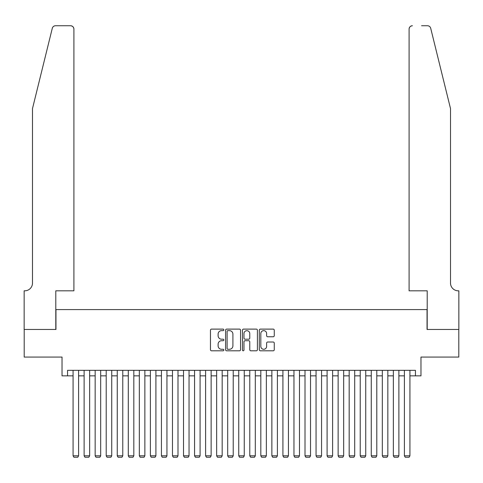 <?xml version="1.0" encoding="UTF-8"?>
<svg xmlns="http://www.w3.org/2000/svg" width="483" height="483" viewBox="0 0 483 483"><rect width="100%" height="100%" fill="white"/><g stroke="black" fill="none" stroke-linecap="round" stroke-linejoin="round"><path stroke-width="0.72" d="M223.828 329.877A0.761 0.761 0 0 0 223.074 329.116L211.554 329.116A1.087 1.087 0 0 0 210.467 330.203L210.467 349.716A1.087 1.087 0 0 0 211.554 350.797L223.074 350.797A0.761 0.761 0 0 0 223.828 350.042A0.761 0.761 0 0 0 223.074 349.281L221.582 349.281A3.472 3.472 0 0 1 218.111 345.816L218.111 344.186A3.472 3.472 0 0 1 221.582 340.72L223.074 340.72A0.761 0.761 0 0 0 223.828 339.96A0.761 0.761 0 0 0 223.074 339.199L221.582 339.199A3.472 3.472 0 0 1 218.111 335.733L218.111 334.103A3.472 3.472 0 0 1 221.582 330.638L223.074 330.638A0.761 0.761 0 0 0 223.828 329.877M273.179 336.76A1.087 1.087 0 0 0 274.266 335.679L274.266 330.203A1.087 1.087 0 0 0 273.179 329.116L260.391 329.116A1.087 1.087 0 0 0 259.305 330.203L259.305 349.716A1.087 1.087 0 0 0 260.391 350.797L273.179 350.797A1.087 1.087 0 0 0 274.266 349.716L274.266 343.105A1.087 1.087 0 0 0 273.179 342.018L267.709 342.018A1.087 1.087 0 0 0 266.622 343.105L266.622 346.383A2.898 2.898 0 0 1 263.724 349.281A2.898 2.898 0 0 1 260.826 346.383L260.826 333.536A2.898 2.898 0 0 1 263.724 330.638A2.898 2.898 0 0 1 266.622 333.536L266.622 335.679A1.087 1.087 0 0 0 267.709 336.76L273.179 336.76M67.554 375.852L67.554 370.328L415.446 370.328L415.446 375.852L420.971 375.852L420.971 357.076L458.796 357.076L458.796 329.466L427.044 329.466L427.044 309.585L55.956 309.585L55.956 329.466L24.204 329.466L24.204 357.076L62.029 357.076L62.029 375.852L73.078 375.852M240.552 330.203A1.087 1.087 0 0 0 239.465 329.116L226.678 329.116A1.087 1.087 0 0 0 225.591 330.203L225.591 349.716A1.087 1.087 0 0 0 226.678 350.797L239.465 350.797A1.087 1.087 0 0 0 240.552 349.716L240.552 330.203M243.535 329.116L256.322 329.116A1.087 1.087 0 0 1 257.409 330.203L257.409 349.716A1.087 1.087 0 0 1 256.322 350.797L250.852 350.797A1.087 1.087 0 0 1 249.765 349.716L249.765 341.801A1.087 1.087 0 0 0 248.685 340.72L245.05 340.72A1.087 1.087 0 0 0 243.963 341.801L243.963 350.042A0.761 0.761 0 0 1 243.209 350.797A0.761 0.761 0 0 1 242.448 350.042L242.448 330.203A1.087 1.087 0 0 1 243.535 329.116M78.596 375.852L84.12 375.852M89.645 375.852L95.163 375.852M100.687 375.852L106.206 375.852M111.73 375.852L117.254 375.852M122.773 375.852L128.297 375.852M133.821 375.852L139.339 375.852M144.864 375.852L150.388 375.852M155.906 375.852L161.431 375.852M166.949 375.852L172.473 375.852M177.998 375.852L183.516 375.852M189.04 375.852L194.564 375.852M200.083 375.852L205.607 375.852M211.131 375.852L216.65 375.852M222.174 375.852L227.692 375.852M233.217 375.852L238.741 375.852M244.259 375.852L249.783 375.852M255.308 375.852L260.826 375.852M266.35 375.852L271.869 375.852M277.393 375.852L282.917 375.852M288.436 375.852L293.96 375.852M299.484 375.852L305.002 375.852M310.527 375.852L316.051 375.852M321.569 375.852L327.094 375.852M332.612 375.852L338.136 375.852M343.661 375.852L349.179 375.852M354.703 375.852L360.227 375.852M365.746 375.852L371.27 375.852M376.794 375.852L382.313 375.852M387.837 375.852L393.355 375.852M398.88 375.852L404.404 375.852M409.922 375.852L415.446 375.852M227.867 330.638A0.761 0.761 0 0 0 227.107 331.392L227.107 348.521A0.761 0.761 0 0 0 227.867 349.281L229.437 349.281A3.472 3.472 0 0 0 232.909 345.816L232.909 334.103A3.472 3.472 0 0 0 229.437 330.638L227.867 330.638M249.765 333.59A2.898 2.898 0 0 0 246.867 330.692A2.898 2.898 0 0 0 243.963 333.59L243.963 338.118A1.087 1.087 0 0 0 245.05 339.199L248.685 339.199A1.087 1.087 0 0 0 249.765 338.118L249.765 333.59M78.596 370.328L78.596 455.813L73.078 455.813L73.078 370.328M78.596 455.813L77.769 457.25L73.905 457.25L73.078 455.813M52.297 28.274C53.142 26.456 53.142 26.456 52.297 28.274L32.488 108.584L32.488 283.08A7.728 7.728 0 0 1 24.76 290.814L24.15 290.814L24.15 329.466L55.793 329.466L55.793 290.814L73.905 290.814L73.905 29.065A3.315 3.315 0 0 0 70.59 25.75L55.515 25.75A3.315 3.315 0 0 0 52.297 28.274M61.426 25.75L70.59 25.75C72.589 25.961 73.694 27.066 73.905 29.065L73.905 290.814M32.488 283.08A7.728 7.728 0 0 1 24.76 290.814M444.438 83.957L430.703 28.274C429.858 26.456 429.858 26.456 430.703 28.274L450.512 108.584L450.512 283.08A7.728 7.728 0 0 0 458.24 290.814L458.85 290.814L458.85 329.466L427.207 329.466L427.207 290.814L409.095 290.814L409.095 29.065L409.095 290.814M421.574 25.75L427.485 25.75A3.315 3.315 0 0 1 430.703 28.274M412.41 25.75A3.315 3.315 0 0 0 409.095 29.065C409.306 27.066 410.411 25.961 412.41 25.75M450.512 283.08A7.728 7.728 0 0 0 458.24 290.814M89.645 370.328L89.645 455.813L84.12 455.813L84.12 370.328M89.645 455.813L88.812 457.25L84.948 457.25L84.12 455.813M100.687 370.328L100.687 455.813L95.163 455.813L95.163 370.328M100.687 455.813L99.86 457.25L95.99 457.25L95.163 455.813M111.73 370.328L111.73 455.813L106.206 455.813L106.206 370.328M111.73 455.813L110.903 457.25L107.039 457.25L106.206 455.813M122.773 370.328L122.773 455.813L117.254 455.813L117.254 370.328M122.773 455.813L121.945 457.25L118.081 457.25L117.254 455.813M133.821 370.328L133.821 455.813L128.297 455.813L128.297 370.328M133.821 455.813L132.988 457.25L129.124 457.25L128.297 455.813M144.864 370.328L144.864 455.813L139.339 455.813L139.339 370.328M144.864 455.813L144.037 457.25L140.167 457.25L139.339 455.813M155.906 370.328L155.906 455.813L150.388 455.813L150.388 370.328M155.906 455.813L155.079 457.25L151.215 457.25L150.388 455.813M166.949 370.328L166.949 455.813L161.431 455.813L161.431 370.328M166.949 455.813L166.122 457.25L162.258 457.25L161.431 455.813M177.998 370.328L177.998 455.813L172.473 455.813L172.473 370.328M177.998 455.813L177.17 457.25L173.3 457.25L172.473 455.813M189.04 370.328L189.04 455.813L183.516 455.813L183.516 370.328M189.04 455.813L188.213 457.25L184.349 457.25L183.516 455.813M200.083 370.328L200.083 455.813L194.564 455.813L194.564 370.328M200.083 455.813L199.256 457.25L195.392 457.25L194.564 455.813M211.131 370.328L211.131 455.813L205.607 455.813L205.607 370.328M211.131 455.813L210.298 457.25L206.434 457.25L205.607 455.813M222.174 370.328L222.174 455.813L216.65 455.813L216.65 370.328M222.174 455.813L221.347 457.25L217.477 457.25L216.65 455.813M233.217 370.328L233.217 455.813L227.692 455.813L227.692 370.328M233.217 455.813L232.389 457.25L228.525 457.25L227.692 455.813M244.259 370.328L244.259 455.813L238.741 455.813L238.741 370.328M244.259 455.813L243.432 457.25L239.568 457.25L238.741 455.813M255.308 370.328L255.308 455.813L249.783 455.813L249.783 370.328M255.308 455.813L254.475 457.25L250.611 457.25L249.783 455.813M266.35 370.328L266.35 455.813L260.826 455.813L260.826 370.328M266.35 455.813L265.523 457.25L261.653 457.25L260.826 455.813M277.393 370.328L277.393 455.813L271.869 455.813L271.869 370.328M277.393 455.813L276.566 457.25L272.702 457.25L271.869 455.813M288.436 370.328L288.436 455.813L282.917 455.813L282.917 370.328M288.436 455.813L287.608 457.25L283.744 457.25L282.917 455.813M299.484 370.328L299.484 455.813L293.96 455.813L293.96 370.328M299.484 455.813L298.651 457.25L294.787 457.25L293.96 455.813M310.527 370.328L310.527 455.813L305.002 455.813L305.002 370.328M310.527 455.813L309.7 457.25L305.83 457.25L305.002 455.813M321.569 370.328L321.569 455.813L316.051 455.813L316.051 370.328M321.569 455.813L320.742 457.25L316.878 457.25L316.051 455.813M332.612 370.328L332.612 455.813L327.094 455.813L327.094 370.328M332.612 455.813L331.785 457.25L327.921 457.25L327.094 455.813M343.661 370.328L343.661 455.813L338.136 455.813L338.136 370.328M343.661 455.813L342.833 457.25L338.963 457.25L338.136 455.813M354.703 370.328L354.703 455.813L349.179 455.813L349.179 370.328M354.703 455.813L353.876 457.25L350.012 457.25L349.179 455.813M365.746 370.328L365.746 455.813L360.227 455.813L360.227 370.328M365.746 455.813L364.919 457.25L361.055 457.25L360.227 455.813M376.794 370.328L376.794 455.813L371.27 455.813L371.27 370.328M376.794 455.813L375.961 457.25L372.097 457.25L371.27 455.813M387.837 370.328L387.837 455.813L382.313 455.813L382.313 370.328M387.837 455.813L387.01 457.25L383.14 457.25L382.313 455.813M398.88 370.328L398.88 455.813L393.355 455.813L393.355 370.328M398.88 455.813L398.052 457.25L394.188 457.25L393.355 455.813M409.922 370.328L409.922 455.813L404.404 455.813L404.404 370.328M409.922 455.813L409.095 457.25L405.231 457.25L404.404 455.813"/></g></svg>
